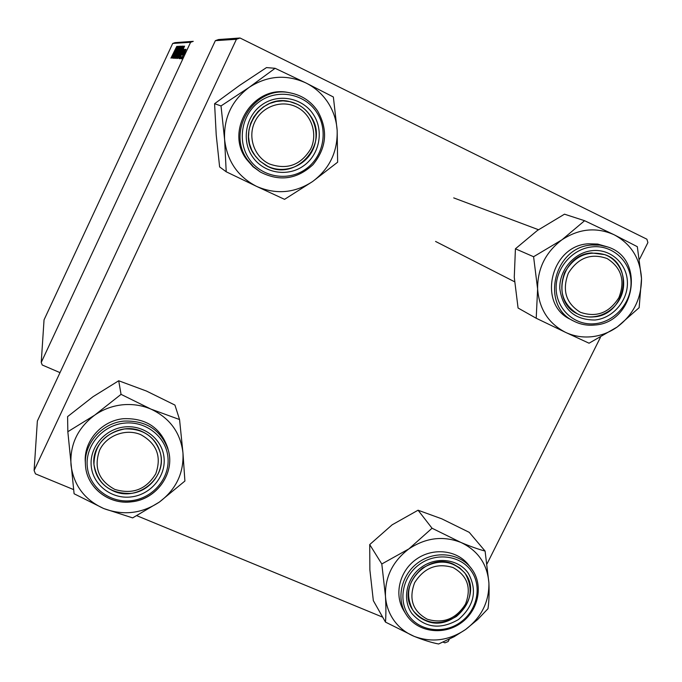 <?xml version="1.0" encoding="UTF-8"?>
<svg xmlns="http://www.w3.org/2000/svg" width="682" height="682" viewBox="0 0 682 682"><rect width="100%" height="100%" fill="white"/><g stroke="black" fill="none" stroke-linecap="round" stroke-linejoin="round"><path stroke-width="1.02" d="M190.593 42.284L172.708 43.452L175.01 42.642L193.262 41.338L190.593 42.284L41.235 362.449L42.233 364.998L60.007 372.636M180.56 51.457L176.783 58.533L181.531 47.876L182.725 46.026L180.56 51.457M180.014 55.114L184.6 46.112L178.974 58.516L180.014 55.114M170.935 58.132L176.757 46.402L170.935 58.132M175.41 54.841L173.467 58.302L175.027 54.296L174.115 56.921L175.248 54.952L179.221 46.163L175.41 54.841M180.363 46.265L174.217 58.2L179.605 46.299L175.095 56.504L180.363 46.265M178.786 51.448L175.078 58.413L179.758 47.919L180.926 46.095L178.786 51.448M182.938 56.904L181.941 58.712L182.938 56.904M172.708 43.452L44.04 319.884L41.235 362.449M178.113 54.569L175.649 58.294L181.753 46.223L178.113 54.569L178.394 52.821L176.433 56.896L178.019 54.534M172.998 54.85L177.294 46.385L172 58.047L172.998 54.85M175.624 50.928L172.094 58.055L177.712 46.367L173.467 56.316L178.36 46.342L172.716 58.098L175.624 50.928M179.622 58.729L184.072 49.317L179.622 58.729M177.993 58.149L177.371 58.405L183.577 46.154L177.993 58.149M184.455 53.162L181.429 58.848L185.973 49.3L184.455 53.162M181.847 56.845L180.858 58.643L181.847 56.845M182.29 54.969L185.172 49.309L182.29 54.969M181.054 56.811L180.082 58.592L181.054 56.811M240.038 38.004L236.424 39.283L215.367 40.656L218.547 39.53L240.038 38.004L646.911 239.212L647.9 242.57L639.631 259.083M600.424 337.394L487.059 563.835M449.319 639.213L448.151 641.557L444.903 642.853L443.104 642.112M215.367 40.656L37.365 421.016L34.1 470.469L35.447 473.845L73.622 489.599M136.911 515.728L382.696 617.176M236.424 39.283L34.1 470.469M180.883 47.638L179.068 51.406L180.883 47.638M176.86 57.1L176.433 56.896M180.474 47.604L177.141 53.222M178.82 51.363L180.253 47.501M175.956 57.117L178.735 51.321M177.226 53.281L175.743 57.015M175.436 50.042L173.688 53.494L175.436 50.042M182.606 49.999L180.747 53.673L182.606 49.999M182.691 47.595L178.173 56.99L181.506 51.107L182.691 47.595M181.19 48.814L177.456 57.109L181.19 48.814M185.427 50.451L181.966 57.697L185.444 50.459M140.807 434.673C125.838 428.16 106.435 435.457 99.589 450.239C93.579 467.588 98.66 480.648 114.806 489.42C132.513 494.706 146.161 489.514 155.735 473.845C161.822 456.684 156.843 443.624 140.807 434.673M113.527 491.066C101.933 485.763 95.403 476.897 93.946 464.468C91.132 440.828 119.879 421.041 141.839 431.45C151.481 435.841 157.653 443.01 160.338 452.95C167.567 477.75 137.542 502.216 113.527 491.066M94.662 415.176C102.965 409.413 112.146 405.969 122.197 404.835C132.257 403.821 141.847 405.244 150.961 409.115L121.055 394.358L94.662 415.176L67.833 431.715L74.099 493.759L103.749 508.55L132.658 517.894L159.366 502.071L184.907 481.032L182.947 452.746L179.554 419.541L150.961 409.115C169.835 418.057 180.491 432.601 182.947 452.746C183.97 472.984 176.109 489.429 159.366 502.071C141.805 513.64 123.272 515.797 103.749 508.55C84.773 499.991 73.869 485.575 71.03 465.294C69.717 444.783 77.586 428.074 94.662 415.176M124.482 426.949C144.064 424.681 162.563 439.336 164.072 458.014C165.871 476.658 150.441 494.825 131.055 496.939C111.686 499.335 92.965 485.013 91.243 466.207C89.231 447.435 104.875 428.935 124.482 426.949M130.671 493.427C150.355 491.637 165.325 471.245 160.338 452.95C154.831 436.352 142.93 428.347 124.618 428.944C104.636 433.044 94.406 444.886 93.946 464.468C97.654 484.16 109.896 493.811 130.671 493.427M131.473 501.756C108.626 504.927 86.222 487.118 85.446 464.74C86.222 487.161 108.634 505.004 131.49 501.833C156.4 499.565 175.163 473.444 168.36 450.367L167.678 447.81C160.611 427.648 145.888 417.947 123.502 418.697C101.644 420.632 83.639 441.092 85.293 462.072L85.446 464.74C83.784 443.632 101.908 423.045 123.902 421.092C146.425 420.325 161.25 430.086 168.36 450.367C175.155 473.393 156.4 499.471 131.49 501.756M67.833 431.715L67.595 416.617L92.999 396.719L118.711 380.761L121.055 394.358M118.711 380.761L146.468 391.059L174.933 405.074L179.554 419.541M296.44 106.929C281.538 99.495 261.931 106.528 254.787 121.933C247.43 137.227 254.343 156.937 269.364 163.944C287.045 170.159 300.83 165.155 310.719 148.915C318.068 133.808 311.452 114.124 296.44 106.929M267.736 166.306L260.149 161.319L255.452 156.28L251.854 150.372L249.51 143.825L248.529 136.92L248.947 129.938L250.746 123.161L253.866 116.886L258.163 111.379L263.465 106.852L269.552 103.502L276.176 101.482L283.039 100.851L289.876 101.644L297.216 104.218C313.558 112.07 320.753 133.501 312.757 149.938C304.99 166.502 283.985 174.174 267.736 166.306M226.211 171.779L219.621 166.92L216.22 134.951L214.583 103.707L221.019 105.94L224.6 139.52L226.211 171.779L256.679 186.433L284.556 199.349L312.603 181.531L337.633 162.197L337.147 130.194L333.362 96.989L305.826 82.906C314.854 87.415 322.168 93.877 327.786 102.291C333.31 110.765 336.431 120.066 337.147 130.194C337.803 151.643 329.628 168.752 312.603 181.531C294.777 193.151 276.133 194.779 256.679 186.433C237.779 176.715 227.089 161.08 224.6 139.52C223.636 117.773 231.837 100.373 249.203 87.322L221.019 105.94M313.234 114.295C324.274 130.671 319.602 154.805 303.388 165.973C287.327 177.38 263.508 173.143 252.468 156.707C241.198 140.449 245.682 115.94 262.144 104.661C278.435 93.127 302.441 97.748 313.234 114.295M254.437 154.874L259.501 160.739L265.75 165.274C294.837 183.501 330.881 143.621 310.421 115.795C305.374 108.438 298.52 103.715 289.876 101.644C261.325 93.809 236.552 131.149 254.437 154.874M317.633 111.013C328.195 129.938 326.635 147.824 312.953 164.677C297.028 179.357 279.501 181.813 260.379 172.043C279.526 181.821 297.062 179.366 312.987 164.669C326.678 147.806 328.221 129.904 317.624 110.978C310.958 101.268 301.87 95.25 290.362 92.914L288.861 92.633C253.704 84.398 224.531 130.253 246.355 159.136L253.013 166.74L260.379 172.043L253.337 166.638L247.575 159.852C225.614 130.782 254.974 84.619 290.362 92.914C301.862 95.25 310.941 101.268 317.599 110.97M214.583 103.707L239.535 85.438L266.492 67.586L275.102 68.294L249.203 87.322C267.446 75.6 286.312 74.125 305.826 82.906L275.102 68.294M427.307 619.239C443.419 623.962 456.156 618.906 465.491 604.09C471.671 587.91 467.528 575.736 453.07 567.56C436.881 562.684 424.068 567.731 414.63 582.709C408.518 599.043 412.746 611.225 427.307 619.239M453.539 564.27L459.677 567.859L464.655 572.829C483.956 595.386 452.643 633.45 425.474 620.552C420.035 618.242 415.739 614.635 412.601 609.717C396.233 586.537 427.657 551.61 453.539 564.27M414.119 636.349C405.892 632.905 399.192 627.628 394.026 620.509C388.945 613.323 386.089 605.215 385.458 596.196C386.038 606.349 386.038 614.985 385.483 622.103L414.119 636.349C423.428 640.083 431.595 642.632 438.611 643.996L454.118 636.715L465.55 629.537L477.681 619.52L487.988 608.711C489.011 601.712 489.318 593.118 488.909 582.939L485.09 551.073C478.355 549.283 470.299 546.41 460.913 542.446L432.047 528.235L408.893 548.891L381.801 563.98L385.458 596.196C384.938 576.981 392.747 561.209 408.893 548.891C425.807 537.697 443.147 535.549 460.913 542.446C477.988 550.579 487.323 564.082 488.909 582.939C489.182 601.925 481.39 617.457 465.55 629.537C448.986 640.628 431.842 642.896 414.119 636.349M411.928 613.587C401.86 599.691 406.378 577.816 421.655 567.092C436.778 556.162 458.722 559.172 468.355 573.332C477.536 590.424 474.246 605.821 458.483 619.52C440.427 629.98 424.912 628.003 411.928 613.587M465.456 573.929L464.655 572.829C452.746 560.348 438.697 558.788 422.516 568.123C408.288 580.305 404.989 594.167 412.601 609.717L413.463 611.021C425.423 624.311 439.719 626.136 456.369 616.502C470.895 603.868 473.922 589.683 465.456 573.929M381.801 563.98L369.712 544.586L369.874 569.922L373.335 600.654L385.483 622.103M369.712 544.586L392.124 524.825L418.066 510.213L432.047 528.235M418.066 510.213L441.723 518.806L469.242 532.344L485.09 551.073M472.259 569.683L468.457 564.781C456.906 549.939 432.976 547.305 416.318 559.231C399.516 570.962 393.812 594.585 403.77 610.612L405.875 614.056C395.867 597.943 401.604 574.184 418.509 562.377C435.278 550.374 459.344 553.017 470.964 567.936L472.242 569.675C483.666 585.923 478.295 610.816 460.955 623.033C443.786 635.488 418.646 632.359 407.214 616.085L405.875 614.056L407.205 616.076M580.356 312.271C596.426 317.829 609.273 312.936 618.906 297.608C625.403 280.72 621.481 267.711 607.142 258.555C591.013 252.834 578.08 257.719 568.345 273.209C561.917 290.268 565.924 303.285 580.356 312.271M607.355 255.724C622.137 262.817 628.054 282.757 620.16 298.247C612.479 313.856 592.88 321.341 578.191 314.223L577.501 313.873C562.633 304.266 558.345 290.515 564.636 272.621C574.159 256.108 587.56 250.115 604.849 254.65L607.355 255.724M617.244 326.976C609.435 332.458 600.936 335.706 591.737 336.729C582.53 337.65 573.818 336.2 565.591 332.381L589.043 343.208L617.244 326.976L639.153 307.659L641.515 278.571L637.32 246.688L614.218 234.804L584.593 220.712L561.968 239.791L533.588 256.73L537.612 288.963L536.205 318.247L565.591 332.381C548.516 323.558 539.198 309.082 537.612 288.963C537.45 268.631 545.566 252.246 561.968 239.791C579.129 228.555 596.545 226.893 614.218 234.804C631.174 243.994 640.27 258.589 641.515 278.571C641.43 298.631 633.339 314.76 617.244 326.976M594.96 320.011C574.568 319.952 562.855 309.568 559.828 288.861C558.942 270.243 574.312 252.229 592.488 250.618C610.663 248.734 626.971 263.567 627.406 282.084C628.105 300.574 612.947 318.272 594.96 320.011M591.601 252.937C561.124 254.377 550.331 301.853 577.501 313.873C582.607 316.439 588.072 317.437 593.886 316.874C625.786 315.203 634.985 264.335 604.849 254.65L591.601 252.937M607.773 246.986L597.679 244.062L588.396 243.798C550.706 245.563 537.075 304.053 570.399 319.338L573.579 321.017C540.067 305.647 553.801 246.79 591.712 245.017L599.896 245.119L607.773 246.986C646.016 258.751 634.899 322.842 594.721 325.024M533.588 256.73L515.422 248.794L514.271 277.276L518.073 308.017L536.205 318.247M515.422 248.794L537.356 230.49L564.491 214.182L584.593 220.712M124.124 423.147C102.394 425.338 85.054 445.849 87.287 466.65C89.206 487.485 109.964 503.333 131.404 500.673C152.87 498.32 169.946 478.218 167.968 457.579C166.306 436.898 145.829 420.649 124.124 423.147M316.499 112.019C304.556 93.681 277.958 88.541 259.893 101.32C241.65 113.826 236.697 140.995 249.194 159C261.428 177.192 287.804 181.864 305.579 169.238C323.532 156.869 328.715 130.168 316.499 112.019M408.885 615.761C419.805 631.319 443.931 634.294 460.444 622.316C477.127 610.561 482.31 586.682 471.39 571.166C460.725 555.48 436.42 552.13 419.652 564.236C402.721 576.12 397.725 600.373 408.885 615.761M595.088 323.711C615.011 321.785 631.788 302.194 631.021 281.726C630.552 261.223 612.496 244.77 592.36 246.85C572.215 248.623 555.174 268.597 556.162 289.228C556.862 309.884 575.182 325.953 595.088 323.711M594.559 324.999C587.091 325.732 580.101 324.402 573.579 321.017C580.135 324.419 587.159 325.757 594.653 325.024M538.456 229.715L453.718 197.891M514.535 281.743L435.568 241.445"/></g></svg>
